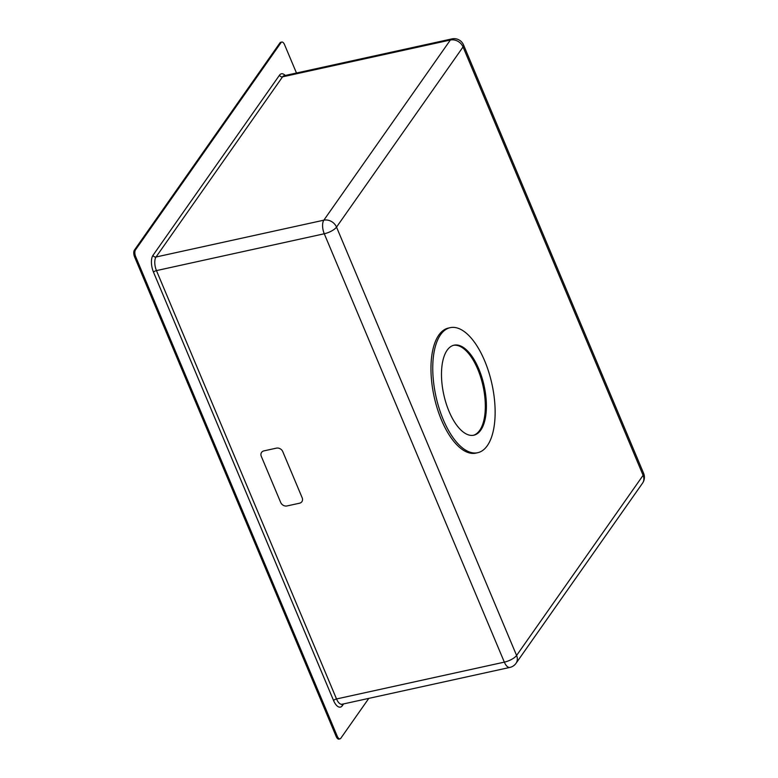<?xml version="1.0" encoding="UTF-8"?>
<svg xmlns="http://www.w3.org/2000/svg" width="778" height="778" viewBox="0 0 778 778"><rect width="100%" height="100%" fill="white"/><g stroke="black" fill="none" stroke-linecap="round" stroke-linejoin="round"><path stroke-width="1.17" d="M453.535 345.306A46.087 20.636 -102.4 0 1 477.76 369.229A46.087 20.636 -102.4 0 1 473.287 435.31M478.83 368.996A46.087 20.636 77.6 0 0 454.07 345.179A46.087 20.636 77.6 0 0 449.052 411.397A46.087 20.636 77.6 0 0 473.821 435.213A46.087 20.636 77.6 0 0 478.83 368.996M443.266 419.643A64.01 28.66 77.6 0 0 477.663 452.718A64.01 28.66 77.6 0 0 484.626 360.749A64.01 28.66 77.6 0 0 450.229 327.664A64.01 28.66 77.6 0 0 443.266 419.643M450.229 327.664L448.439 328.063A64.01 28.66 77.6 0 0 441.476 420.032A64.01 28.66 77.6 0 0 475.873 453.117L477.663 452.718M368.811 698.372L340.774 738.303A5.125 2.295 -102.4 0 1 339.996 738.867L338.926 739.1A5.125 2.295 -102.4 0 1 336.174 736.455L134.604 256.944A5.125 2.295 -102.4 0 1 134.39 250.146L279.973 42.848A5.125 2.295 -102.4 0 1 280.741 42.294L281.811 42.051A5.125 2.295 -102.4 0 1 284.563 44.706L296.467 73.006M339.996 738.867A5.125 2.295 -102.4 0 1 337.244 736.221L135.683 256.701A5.125 2.295 -102.4 0 1 135.469 249.913L281.043 42.615A5.125 2.295 -102.4 0 1 281.811 42.051M282.764 451.6L302.165 497.774A5.125 4.24 35.1 0 1 299.559 503.201L287.043 505.943A5.125 4.24 35.1 0 1 280.702 502.491L261.291 456.307A5.125 4.24 35.1 0 1 263.898 450.89L276.423 448.138A5.125 4.24 35.1 0 1 282.764 451.6M281.043 42.615L279.973 42.848M135.469 249.913L134.39 250.146M135.683 256.701L134.604 256.944M337.244 736.221L336.174 736.455M343.584 703.905L342.31 705.734A12.701 5.689 -102.4 0 1 333.577 700.56L153.509 272.193A12.701 5.689 -102.4 0 1 152.984 255.34L279.506 75.184A12.701 5.689 -102.4 0 1 285.225 75.476M450.365 40.028L282.55 76.847L156.028 257.003L323.843 220.184L450.365 40.028A10.24 8.47 35.1 0 1 463.046 46.943L336.524 227.098L516.592 655.465L643.114 475.309L463.046 46.943A10.24 3.482 157.2 0 0 463.542 44.939A10.24 10.24 0 0 0 451.901 38.9A10.24 4.59 77.6 0 0 450.365 40.028M324.27 233.77L156.456 270.598L336.524 698.965L504.339 662.136L324.27 233.77A10.24 3.482 -22.8 0 0 336.524 227.098A10.24 8.47 35.1 0 0 323.843 220.184A10.24 4.59 77.6 0 0 324.27 233.77M333.577 700.56A2.46 0.836 -22.8 0 1 336.524 698.965A10.24 4.59 77.6 0 0 342.019 704.255L509.843 667.427A10.24 10.24 0 0 0 516.028 663.313A10.24 8.47 35.1 0 0 516.592 655.465A10.24 3.482 157.2 0 1 504.339 662.136A10.24 4.59 77.6 0 0 509.843 667.427M152.984 255.34A2.46 2.033 35.1 0 0 156.028 257.003A10.24 4.59 77.6 0 0 156.456 270.598A2.46 0.836 -22.8 0 0 153.509 272.193M642.55 483.157A10.24 10.24 0 0 0 643.61 473.296A10.24 3.482 -22.8 0 1 643.114 475.309A10.24 8.47 35.1 0 1 642.55 483.157L516.028 663.313M451.901 38.9L284.087 75.729A10.24 4.59 77.6 0 0 282.55 76.847A2.46 2.033 35.1 0 1 279.506 75.184M342.31 705.734A2.46 2.033 35.1 0 1 342.252 704.207M463.542 44.939L643.61 473.296"/></g></svg>
